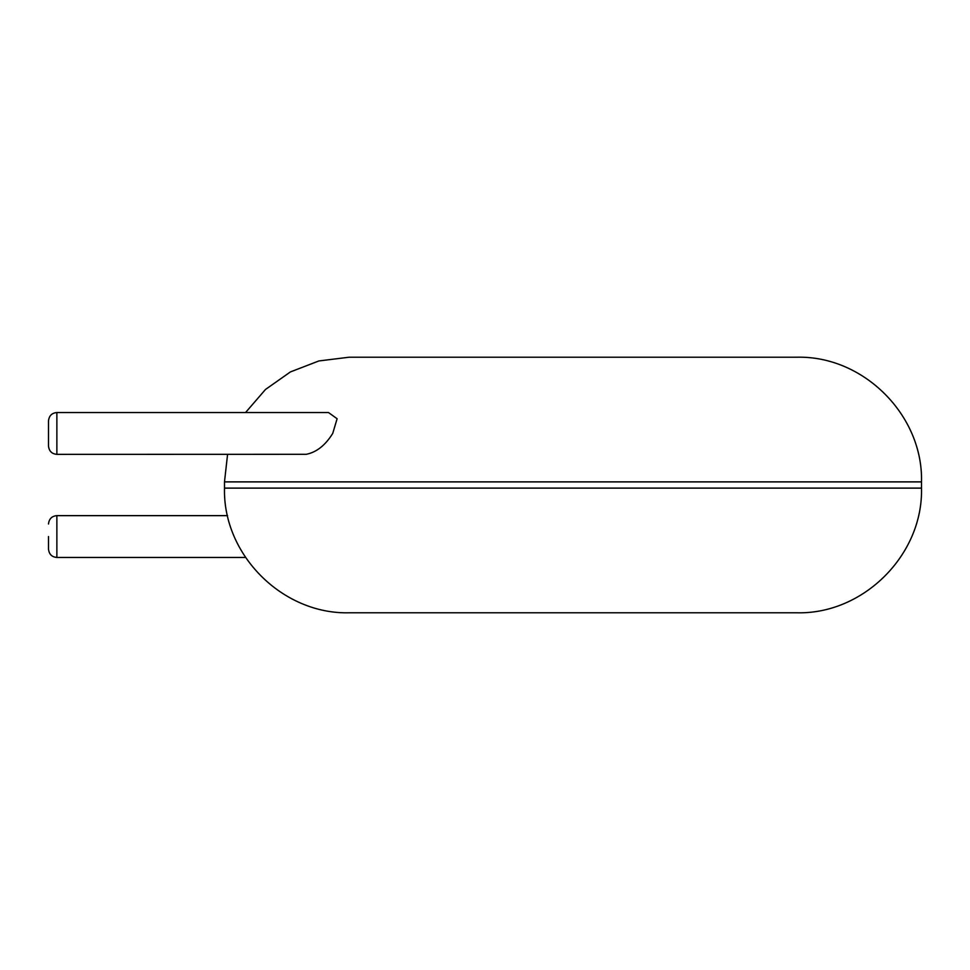 <?xml version="1.0" encoding="UTF-8"?>
<svg xmlns="http://www.w3.org/2000/svg" width="970" height="970" viewBox="0 0 970 970"><rect width="100%" height="100%" fill="white"/><g stroke="black" fill="none" stroke-linecap="round" stroke-linejoin="round"><path stroke-width="1.45" d="M572.991 612.785L796.831 612.785C863.458 614.495 923.222 554.731 921.5 488.116L224.494 488.116C222.773 554.731 282.537 614.495 349.164 612.785L572.991 612.785M245.555 412.541L265.489 389.467L290.43 371.91L318.887 360.949L349.164 357.215L796.831 357.215C863.458 355.505 923.222 415.269 921.5 481.884L921.5 488.116M56.866 454.36L56.866 412.541L328.515 412.541L337.111 418.737L332.71 433.457C325.326 445.315 316.523 452.262 306.29 454.299L56.866 454.36C51.834 453.911 49.046 451.123 48.5 445.994L48.5 420.907L48.5 445.994M48.5 536.543L48.5 549.093L48.5 536.543M224.494 488.116L224.494 481.884L921.5 481.884M227.574 515.64L56.866 515.64L56.866 557.459L245.555 557.459M224.494 481.884L227.574 454.36M56.866 557.459C51.834 557.01 49.046 554.222 48.5 549.093M56.866 515.64C51.834 516.088 49.046 518.877 48.5 524.006M56.866 412.541C51.834 412.99 49.046 415.778 48.5 420.907"/></g></svg>
